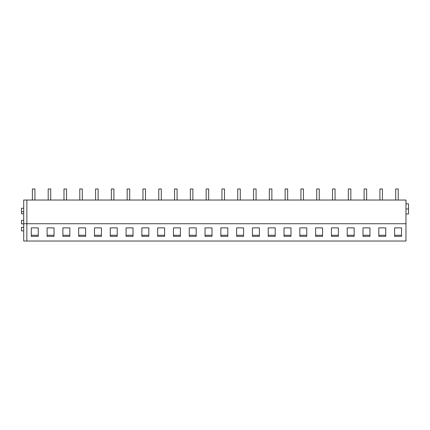 <?xml version="1.0" encoding="UTF-8"?>
<svg xmlns="http://www.w3.org/2000/svg" width="430" height="430" viewBox="0 0 430 430"><rect width="100%" height="100%" fill="white"/><g stroke="black" fill="none" stroke-linecap="round" stroke-linejoin="round"><path stroke-width="0.64" d="M23.709 230.856L21.5 230.856L21.5 227.379L23.709 227.379M405.974 223.724L405.974 200.031L26.87 200.031L26.87 241.026L23.709 241.026L23.709 200.031L26.87 200.031L26.87 241.026L405.974 241.026L405.974 223.724L23.709 223.724M322.57 227.878L322.57 236.366L315.62 236.366L315.62 227.878L315.62 235.253L322.57 235.253L322.57 227.878L315.62 227.878M338.367 227.878L338.367 236.366L331.417 236.366L331.417 227.878L331.417 235.253L338.367 235.253L338.367 227.878L331.417 227.878M284.026 227.878L284.026 236.366L290.981 236.366L290.981 227.878L284.026 227.878L284.026 235.253L290.981 235.253L290.981 227.878M299.823 227.878L299.823 236.366L306.773 236.366L306.773 227.878L299.823 227.878L299.823 235.253L306.773 235.253L306.773 227.878M385.753 227.878L385.753 236.366L378.803 236.366L378.803 227.878L378.803 235.253L385.753 235.253L385.753 227.878L378.803 227.878M394.6 227.878L394.6 236.366L401.55 236.366L401.55 227.878L394.6 227.878L394.6 235.253L401.55 235.253L401.55 227.878M354.164 227.878L354.164 236.366L347.214 236.366L347.214 227.878L347.214 235.253L354.164 235.253L354.164 227.878L347.214 227.878M363.006 227.878L363.006 236.366L369.956 236.366L369.956 227.878L363.006 227.878L363.006 235.253L369.956 235.253L369.956 227.878M117.223 227.878L110.273 227.878L110.273 236.366L117.223 236.366L117.223 227.878L117.223 235.253L110.273 235.253L110.273 227.878M101.426 227.878L101.426 236.366L94.476 236.366L94.476 227.878L94.476 235.253L101.426 235.253L101.426 227.878L94.476 227.878M148.818 227.878L141.862 227.878L141.862 236.366L148.818 236.366L148.818 227.878L148.818 235.253L141.862 235.253L141.862 227.878M133.02 227.878L133.02 236.366L126.071 236.366L126.071 227.878L126.071 235.253L133.02 235.253L133.02 227.878L126.071 227.878M54.04 227.878L47.09 227.878L47.09 236.366L54.04 236.366L54.04 227.878L54.04 235.253L47.09 235.253L47.09 227.878M38.243 227.878L31.293 227.878L31.293 236.366L38.243 236.366L38.243 227.878L38.243 235.253L31.293 235.253L31.293 227.878M85.629 227.878L85.629 236.366L78.679 236.366L78.679 227.878L78.679 235.253L85.629 235.253L85.629 227.878L78.679 227.878M69.837 227.878L62.887 227.878L62.887 236.366L69.837 236.366L69.837 227.878L69.837 235.253L62.887 235.253L62.887 227.878M243.59 227.878L243.59 236.366L236.64 236.366L236.64 227.878L236.64 235.253L243.59 235.253L243.59 227.878L236.64 227.878M227.792 227.878L220.843 227.878L220.843 236.366L227.792 236.366L227.792 227.878L227.792 235.253L220.843 235.253L220.843 227.878M275.184 227.878L275.184 236.366L268.234 236.366L268.234 227.878L268.234 235.253L275.184 235.253L275.184 227.878L268.234 227.878M259.387 227.878L252.437 227.878L252.437 236.366L259.387 236.366L259.387 227.878L259.387 235.253L252.437 235.253L252.437 227.878M180.406 227.878L180.406 236.366L173.457 236.366L173.457 227.878L173.457 235.253L180.406 235.253L180.406 227.878L173.457 227.878M164.609 227.878L164.609 236.366L157.659 236.366L157.659 227.878L157.659 235.253L164.609 235.253L164.609 227.878L157.659 227.878M212.001 227.878L205.051 227.878L205.051 236.366L212.001 236.366L212.001 227.878L212.001 235.253L205.051 235.253L205.051 227.878M196.204 227.878L189.254 227.878L189.254 236.366L196.204 236.366L196.204 227.878L196.204 235.253L189.254 235.253L189.254 227.878M23.709 223.879L21.5 223.879L21.5 220.407L23.709 220.407M23.709 213.769L21.5 213.769L21.5 208.244L23.709 208.244M405.974 203.863L408.5 203.863L408.5 213.968L405.974 213.968M405.974 208.996L408.5 208.996M32.401 200.031L32.401 188.974L34.927 188.974L34.927 200.031M48.198 200.031L48.198 188.974L50.724 188.974L50.724 200.031M63.989 200.031L63.989 188.974L66.521 188.974L66.521 200.031M79.786 200.031L79.786 188.974L82.313 188.974L82.313 200.031M95.584 200.031L95.584 188.974L98.11 188.974L98.11 200.031M111.381 200.031L111.381 188.974L113.907 188.974L113.907 200.031M127.172 200.031L127.172 188.974L129.704 188.974L129.704 200.031M142.97 200.031L142.97 188.974L145.496 188.974L145.496 200.031M158.767 200.031L158.767 188.974L161.293 188.974L161.293 200.031M174.564 200.031L174.564 188.974L177.09 188.974L177.09 200.031M190.361 200.031L190.361 188.974L192.887 188.974L192.887 200.031M206.153 200.031L206.153 188.974L208.679 188.974L208.679 200.031M221.95 200.031L221.95 188.974L224.476 188.974L224.476 200.031M237.747 200.031L237.747 188.974L240.273 188.974L240.273 200.031M253.544 200.031L253.544 188.974L256.07 188.974L256.07 200.031M269.336 200.031L269.336 188.974L271.868 188.974L271.868 200.031M285.133 200.031L285.133 188.974L287.659 188.974L287.659 200.031M300.93 200.031L300.93 188.974L303.456 188.974L303.456 200.031M316.727 200.031L316.727 188.974L319.254 188.974L319.254 200.031M332.519 200.031L332.519 188.974L335.051 188.974L335.051 200.031M348.316 200.031L348.316 188.974L350.842 188.974L350.842 200.031M364.113 200.031L364.113 188.974L366.639 188.974L366.639 200.031M379.91 200.031L379.91 188.974L382.437 188.974L382.437 200.031M395.707 200.031L395.707 188.974L398.234 188.974L398.234 200.031M23.709 211.716L21.5 211.716"/></g></svg>
